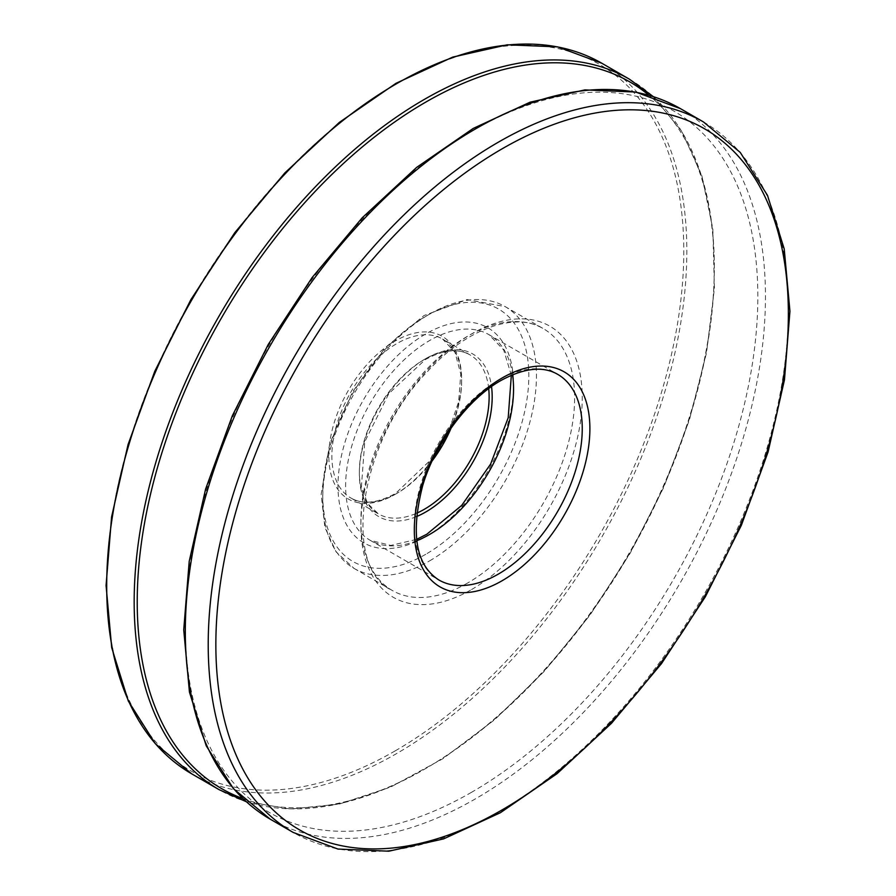 <?xml version="1.0" encoding="UTF-8"?>
<svg xmlns="http://www.w3.org/2000/svg" width="896" height="896" viewBox="0 0 896 896"><rect width="100%" height="100%" fill="white"/><g stroke="black" fill="none" stroke-linecap="round" stroke-linejoin="round"><path stroke-width="0.67" stroke-dasharray="4.48 3.36" d="M703.394 121.901A410.222 236.846 -60 0 1 703.405 595.582A410.222 236.846 -60 0 1 293.182 832.429M270.278 819.202A410.222 236.846 120 0 0 475.384 798.885A410.222 236.846 120 0 0 743.378 437.394A410.222 236.846 120 0 0 680.501 108.674M471.576 792.277A404.824 233.722 -60 0 1 223.664 439.589A404.824 233.722 -60 0 1 719.477 153.339A404.824 233.722 -60 0 1 471.576 792.277M471.576 589.546A156.531 90.373 120 0 0 567.426 342.496A156.531 90.373 120 0 0 375.715 453.174A156.531 90.373 120 0 0 471.576 589.546M429.587 560.896A151.133 87.259 120 0 0 528.315 427.717A151.133 87.259 120 0 0 505.154 306.611A151.133 87.259 120 0 0 354.021 393.87A151.133 87.259 120 0 0 354.021 568.389A151.133 87.259 120 0 0 429.587 560.896M467.757 582.938A151.133 87.259 -60 0 1 392.19 590.419A151.133 87.259 -60 0 1 392.19 415.901A151.133 87.259 -60 0 1 543.323 328.642A151.133 87.259 -60 0 1 566.485 449.758A151.133 87.259 -60 0 1 467.757 582.938M425.768 554.288A145.734 84.146 -60 0 1 336.526 427.325A145.734 84.146 -60 0 1 515.021 324.274A145.734 84.146 -60 0 1 425.768 554.288M425.768 536.659A124.141 71.68 120 0 0 501.794 340.715A124.141 71.68 120 0 0 349.742 428.501A124.141 71.68 120 0 0 425.768 536.659M416.707 540.747A118.754 68.555 -60 0 1 370.216 540.333A118.754 68.555 -60 0 1 370.216 403.222A118.754 68.555 -60 0 1 488.958 334.656A118.754 68.555 -60 0 1 512.557 374.718M511.336 375.245L503.675 349.966L488.958 334.656L557.659 374.326A118.754 68.555 120 0 0 498.288 380.206A118.754 68.555 120 0 0 420.717 484.848A118.754 68.555 120 0 0 438.917 580.003L370.216 540.333L390.835 545.429L416.539 539.414M488.701 388.606A91.762 52.976 120 0 0 470.12 354.95A91.762 52.976 120 0 0 424.245 359.486A91.762 52.976 120 0 0 364.302 440.35A91.762 52.976 120 0 0 378.37 513.878A91.762 52.976 120 0 0 416.808 513.139M432.118 460.958A91.762 52.976 -60 0 1 396.76 493.472A91.762 52.976 -60 0 1 350.885 498.008A91.762 52.976 -60 0 1 336.818 424.48A91.762 52.976 -60 0 1 396.76 343.627A91.762 52.976 -60 0 1 442.646 339.08A91.762 52.976 -60 0 1 451.17 427.952M395.237 750.848A408.061 235.592 -60 0 1 145.354 395.349A408.061 235.592 -60 0 1 645.12 106.803A408.061 235.592 -60 0 1 395.237 750.848M395.237 494.346A93.923 54.219 120 0 0 452.749 346.114A93.923 54.219 120 0 0 337.725 412.53A93.923 54.219 120 0 0 395.237 494.346M191.654 773.808A410.222 236.846 120 0 0 396.76 753.491A410.222 236.846 120 0 0 664.754 392A410.222 236.846 120 0 0 601.877 63.28M629.35 79.15A410.222 236.846 -60 0 1 692.238 407.87A410.222 236.846 -60 0 1 424.245 769.362A410.222 236.846 -60 0 1 219.139 789.678M242.872 798.582A408.061 235.592 120 0 0 629.798 553.09A408.061 235.592 120 0 0 648.939 95.256M416.438 516.611A93.923 54.219 -60 0 1 359.52 468.138A93.923 54.219 -60 0 1 425.768 358.613A93.923 54.219 -60 0 1 491.523 386.557M354.021 568.389L392.19 590.419C341.947 568.4 358.21 441.739 427.672 371.37C467.477 327.634 516.376 311.618 543.323 328.642L505.154 306.611L467.062 299.578L423.987 315.549L385.246 347.67L352.453 392.011L329.728 443.643L321.16 494.346L324.901 527.397L336.067 551.824L354.021 568.389M434.213 456.557L395.685 493.36C377.563 503.238 362.634 504.784 350.885 498.008L378.37 513.878L367.741 503.608L361.368 487.301L364.75 441.818L388.875 393.523L425.32 359.598C443.442 349.72 458.371 348.174 470.12 354.95L442.646 339.08L454.978 352.274L460.779 374.013L458.606 401.845L448.403 431.973M246.176 801.662L290.506 809.021L339.136 804.115L390.499 787.147L442.938 758.677L494.749 719.645L544.275 671.306L589.904 615.25L630.134 553.302L663.667 487.491L689.405 419.944L706.507 352.878L714.414 288.467L712.846 228.827L701.87 175.862L681.789 131.286L653.251 96.578"/><path stroke-width="1.34" d="M502.107 148.826A404.824 233.722 120 0 0 254.206 787.763A404.824 233.722 120 0 0 750.008 501.514A404.824 233.722 120 0 0 502.107 148.826M502.107 378A124.141 71.68 -60 0 1 578.133 486.158A124.141 71.68 -60 0 1 426.082 573.944A124.141 71.68 -60 0 1 502.107 378M498.288 142.218A410.222 236.846 -60 0 1 703.394 121.901L740.208 152.376L767.48 195.328L784.224 248.976L789.936 311.237L784.47 379.781L768.062 452.043L741.362 525.28L705.387 596.702L661.528 663.566L611.453 723.33L557.066 773.674L500.427 812.694L443.643 838.88L388.819 851.2L337.982 849.061L293.182 832.429A410.222 236.846 -60 0 1 230.294 503.709A410.222 236.846 -60 0 1 498.288 142.218M270.278 819.202L233.475 788.726L206.203 745.774L189.448 692.126L183.736 629.866L189.213 561.322L205.61 489.059L232.322 415.811L268.285 344.4L312.144 277.536L362.23 217.773L416.606 167.429L473.256 128.408L530.029 102.211L584.864 89.902L635.701 92.042L680.501 108.674A410.222 236.846 120 0 0 475.384 128.99A410.222 236.846 120 0 0 207.402 490.482A410.222 236.846 120 0 0 270.278 819.202L293.182 832.429M512.557 374.718A118.754 68.555 -60 0 1 429.587 534.453A118.754 68.555 -60 0 1 416.707 540.747M438.917 580.003A118.754 68.555 120 0 0 498.288 574.123A118.754 68.555 120 0 0 575.859 469.482A118.754 68.555 120 0 0 557.659 374.326C543.043 365.837 524.149 367.886 500.987 380.475C468.048 398.933 435.344 442.602 422.688 485.643C410.402 533.747 415.811 565.197 438.917 580.003M416.808 513.139A91.762 52.976 120 0 0 488.701 388.606M451.17 427.952A91.762 52.976 -60 0 1 432.118 460.958M601.877 63.28A410.222 236.846 120 0 0 191.654 300.126A410.222 236.846 120 0 0 191.654 773.808L219.139 789.678A410.222 236.846 -60 0 1 156.251 460.958A410.222 236.846 -60 0 1 424.245 99.467A410.222 236.846 -60 0 1 629.35 79.15L601.877 63.28L557.626 46.872L507.248 44.8L452.682 57.109L396.01 83.306L339.382 122.371L284.962 172.794L234.808 232.658L190.87 299.656L154.818 371.202L128.05 444.573L111.586 516.925L106.064 585.514L111.709 647.685L128.33 701.098L155.322 743.702L191.654 773.808M648.939 95.256A408.061 235.592 120 0 0 425.768 102.11A408.061 235.592 120 0 0 154.056 480.021A408.061 235.592 120 0 0 242.872 798.582M491.523 386.557A93.923 54.219 -60 0 1 416.438 516.611M680.501 108.674L703.394 121.901M416.539 539.414L426.888 534.184L461.709 505.411L490.627 464.061L508.2 417.76L511.336 375.245M219.139 789.678L246.176 801.662M653.251 96.578L629.35 79.15M434.213 456.557L448.403 431.973"/></g></svg>
